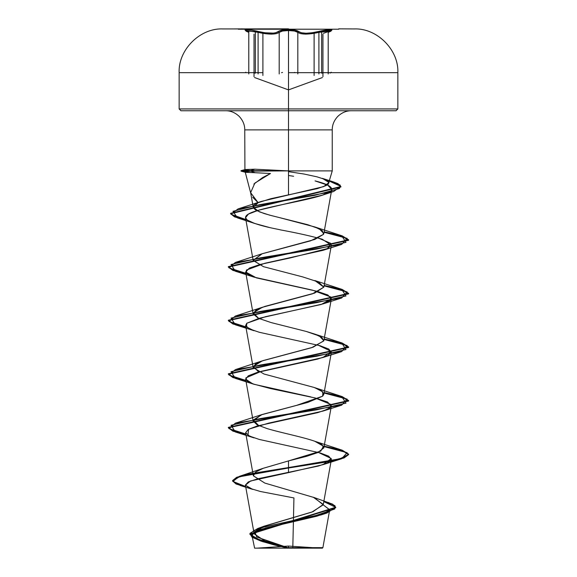 <?xml version="1.0" encoding="UTF-8"?>
<svg xmlns="http://www.w3.org/2000/svg" width="577" height="577" viewBox="0 0 577 577"><rect width="100%" height="100%" fill="white"/><g stroke="black" fill="none" stroke-linecap="round" stroke-linejoin="round"><path stroke-width="0.87" d="M338.735 29.211L238.265 29.211L288.5 29.211L288.5 29.672L295.013 30.163L298.641 31.497A0.902 0.851 135.8 0 0 297.819 32.362L300.653 33.632L305.731 34.13L312.2 33.632L318.901 32.362C308.406 34.656 301.382 34.656 297.819 32.362C296.455 31.201 293.354 30.595 288.507 30.545L288.507 71.844L288.507 30.545C283.66 30.595 280.559 31.201 279.196 32.37L279.196 73.957L279.196 32.37A0.902 0.851 -135.9 0 0 278.381 31.497C279.845 30.336 283.22 29.723 288.5 29.672C293.78 29.723 297.162 30.329 298.641 31.497A0.902 0.851 -44.2 0 0 297.819 32.362L297.819 73.95L297.819 32.362L297.819 73.95L297.819 32.362L294.486 31.035L288.507 30.545L282.528 31.043L279.196 32.37A0.902 0.851 44.1 0 0 278.381 31.497C275.041 33.798 268.42 33.798 258.525 31.497L258.099 32.37L264.8 33.639L271.277 34.137L276.361 33.639L279.196 32.37C275.626 34.67 268.593 34.67 258.099 32.37L255.351 31.699L255.351 73.185L255.351 31.699L245.78 30.841L245.607 30.372L248.442 31.511A0.902 0.606 108.1 0 0 248.384 31.497C240.183 29.102 248.615 29.102 258.525 31.497L258.099 32.37L258.099 73.957L258.099 32.37L258.099 73.957L258.099 32.37L246.444 30.574L246.026 31.151L248.781 32.362A0.902 0.606 -71.9 0 0 248.384 31.497L245.218 30.163L246.487 29.672L251.723 30.17L264.836 32.766L273.563 33.134L275.727 32.766L279.694 30.747L288.5 29.672L288.5 29.211L238.265 29.211L288.5 28.85L222.628 28.937L288.5 28.937L288.5 72.673L397.849 72.673L288.5 72.673L288.5 108.945L397.849 108.945L288.5 108.945L288.5 80.434M288.5 29.672L281.994 30.17M262.903 75.472L262.903 33.343L262.903 75.472M314.112 75.457L314.112 33.336L314.112 75.457M321.641 73.178L321.641 31.699L318.901 32.362L318.475 31.497L312.171 32.759L306.07 33.257L301.288 32.759L298.641 31.497C301.966 33.791 308.58 33.791 318.475 31.497C328.363 29.102 336.809 29.102 328.594 31.497A0.902 0.599 71.9 0 0 328.205 32.37L328.205 73.957L328.205 32.37L328.205 73.957L328.205 32.37L330.967 31.151L330.549 30.574L327 30.769L321.641 31.699L321.641 73.178L323.863 72.673M330.967 31.151L330.549 30.574M330.96 72.551L331.205 72.19L331.104 72.673M294.501 72.421L295.467 72.673M288.5 72.688L288.5 108.945L179.151 108.945L288.5 108.945L288.5 110.748L288.5 28.937L222.628 28.937C199.909 28.035 178.113 49.961 179.151 72.673L255.351 72.673M288.5 548.15L301.468 548.15L275.532 548.15L288.5 548.15L288.5 546.066L288.5 548.15L322.392 548.15L254.608 548.15L288.5 548.15L288.5 547.688L288.5 548.15L256.888 548.15L288.5 548.15L288.5 546.066L288.5 547.688L322.889 547.652L288.5 547.688M252.704 197.247L258.143 202.693L270.707 198.726L317.307 188.621L326.077 185.585L328.32 184.099L332.244 170.893L332.244 129.883L288.5 129.883L288.5 194.875L288.5 170.893L332.244 170.893L288.5 170.893L288.5 129.883L244.756 129.883L288.5 129.883L288.5 110.748L288.5 129.883L244.756 129.883C244.785 124.899 242.917 120.384 239.152 116.352C235.12 112.587 230.612 110.719 225.621 110.748L396.046 110.748L393.983 110.748L396.046 110.748L397.849 108.945L397.849 72.673C398.887 49.961 377.091 28.035 354.372 28.937L338.735 28.85M329.027 182.613C329.316 181.986 328.241 181.012 325.817 179.699L317.025 176.836L303.992 174.023L288.5 171.657M281.569 170.893L288.5 170.893L254.832 169.205L244.922 169.624C243.609 169.789 245.477 170.143 250.512 170.669L288.5 170.893L288.5 129.883L288.5 170.893L250.735 171.117C245.824 171.665 243.999 172.047 245.261 172.242L270.483 173.497L262.636 177.557L253.88 184.085M250.793 193.403L245.261 172.242M328.378 502.488L334.992 505.74L334.754 508.993L315.936 515.492L257.76 528.496L249.992 533.336L254.522 538.168L288.168 547.847L261.706 540.887L253.043 537.403L249.899 533.927L335.735 507.248L332.72 504.211L313.253 497.208L323.271 504.442L312.986 511.684L264.165 526.159L254.782 531.59L256.743 537.014L288.291 547.869L264.742 540.851L254.168 533.84L263.069 526.585L311.905 512.08L323.228 504.832L314.213 497.576L264.814 483.072L253.368 475.823L255.546 472.094L263.025 468.365L288.5 460.915L306.603 456.328L317.79 452.592L323.834 447.889L321.995 444.737C315.374 439.342 284.944 433.947 267 428.552L257.133 424.823L253.166 421.095L261.157 414.863L307.808 402.407L322.651 396.175L323.834 394.307L321.562 390.845L313.996 387.412L263.992 374.019L253.166 367.527L255.474 364.037L263.119 360.589L313.123 347.188L323.834 340.733L319.42 336.038L306.207 331.436L271.161 322.586L258.316 318.237L253.166 313.931L255.914 310.159L264.821 306.423L314.573 293.109L323.834 287.151L318.533 282.038L302.745 276.917L263.501 266.682L253.166 260.35L261.908 253.837L310.635 240.818L323.56 234.312L323.834 233.562L319.261 228.795L307.483 224.633L269.517 215.106L259.304 211.809L253.267 207.338L258.143 202.693L250.634 192.689L254.861 183.097L270.483 173.497L255.207 172.711L250.62 171.117L250.62 170.669L254.832 169.205L250.62 170.669L241.02 170.669L250.512 170.669L245.47 170.035M288.5 175.487L293.614 176.273L288.5 175.487M269.264 227.439L254.645 223.443L247.281 220.061C243.011 216.786 246.747 213.519 258.474 210.244L322.658 195.084L331.162 190.67C333.448 187.402 328.089 184.15 315.071 180.911L327.772 185.188L331.775 189.451L331.162 190.67C327.13 197.161 281.425 203.688 258.474 210.244L248.406 214.089L245.506 217.781L247.281 220.061C257.465 226.033 279.124 229.307 280.35 229.87C297.198 232.985 311.154 236.101 322.204 239.203L331.378 245.203L327.548 248.543L289.942 258.006L260.198 264.439L249.394 268.074L245.622 271.998L256.412 277.883L316.989 291.277L327.808 294.962L331.378 298.785L321.209 304.483L265.456 316.708L246.805 323.235L245.622 325.572L249.473 328.926L259.261 332.273L319.91 345.666L328.702 349.013L331.378 352.367L327.527 355.713L317.739 359.06L257.09 372.453L248.298 375.807L245.622 379.154L252.748 383.849L270.425 388.537L314.984 397.921L327.411 401.931L331.378 405.948L327.527 409.295L317.739 412.642L257.097 426.042L248.298 429.389L245.622 432.736L249.473 436.089L259.268 439.436L319.903 452.83L328.702 456.183L331.378 459.53L327.686 462.804L318.295 466.072L257.544 478.845L248.276 481.961L245.391 485.069L249.625 488.293L260.479 491.51L293.938 497.944L292.813 547.623L293.491 517.583M273.419 544.71L261.042 541.132L253.873 537.851L252.055 534.569L265.406 528.013L321.158 514.9L329.683 509.88L323.228 504.861L329.705 509.779L326.027 512.996L316.809 516.213L261.85 529.073L254.226 532.29L251.983 535.506L262.549 541.637L285.932 547.761M255.64 472.022L263.314 468.257L288.5 460.915L288.5 467.558L239.433 476.321L232.928 481.427L245.658 486.534L236.022 483.533L232.618 480.526L236.685 477.287L248.485 474.042L288.5 467.558L288.5 467.997L248.485 474.489L236.685 477.734L232.618 480.973L236.043 483.988L245.744 487.002L240.45 485.574L232.632 481.182L239.361 476.79L288.5 467.997L288.5 472.621L250.497 481.002L245.42 485.192L252.647 489.383L240.45 485.574M261.042 541.132L252.048 537.237L249.992 533.783L254.313 530.321L264.634 526.866L326.943 513.025L335.691 507.313L323.812 501.601L332.698 504.644L335.735 507.695L249.899 534.374L249.899 533.927M273.649 544.767L279.571 546.231M244.922 169.624L244.756 129.883L332.244 129.883C332.215 124.899 334.083 120.384 337.848 116.352C341.88 112.587 346.388 110.719 351.379 110.748L393.983 110.748M189.141 110.748L267.519 110.748M309.481 110.748L236.217 110.748M276.232 110.748L180.954 110.748L179.151 108.945L288.5 108.945L179.151 108.945L179.151 72.673L262.903 72.673M340.783 110.748L300.768 110.748M332.929 181.741L337.978 183.659L340.913 186.53L230.62 213.295L234.522 216.433L245.831 219.57L230.973 214.233L238.085 208.903L314.847 195.322L339.478 188.528L340.214 185.13L332.929 181.741L322.355 178.358L329.013 182.491L323.683 186.616L261.345 201.409L258.143 202.693C252.437 204.821 251.832 207.395 256.318 210.403L263.992 213.483L272.149 215.798M279.153 217.522L314.79 226.941L322.276 230.627L323.56 234.312L314.761 239.455L262.203 253.736L253.18 260.436L263.501 266.682M341.663 289.265L324.144 285.427L342.168 289.423L348.645 293.412L228.355 320.206L232.899 323.538L245.852 326.878L229.011 321.468L235.344 316.052L316.629 302.658L345.976 295.958L341.663 289.265L314.79 280.523L323.827 287.158L312.409 293.837L262.218 307.317L253.26 312.849L258.712 318.417M306.207 331.436L314.79 334.105L321.93 337.523L323.798 340.913L311.717 347.65L262.203 360.899L253.238 366.474L258.698 371.999M341.663 396.428L324.144 392.591L342.168 396.587L348.645 400.575L228.355 427.369L232.899 430.702L245.852 434.041L229.011 428.632L235.344 423.215L316.629 409.821L345.976 403.128L341.663 396.428L314.797 387.694L322.911 391.949L322.651 396.175L296.737 405.328L262.218 414.481L253.26 420.027L258.712 425.581M341.656 450.01L314.782 441.268L323.43 446.18L320.805 451.091L288.5 460.915L288.5 467.558L340.026 458.78L348.616 454.395L341.656 450.01L324.144 446.172L342.168 450.168L348.645 454.157L344.065 457.503L331.032 460.857L288.5 467.558L288.5 467.997L331.032 461.304L344.065 457.95L348.645 454.604L342.147 450.608L324.065 446.605L347.116 452.678L341.656 458.758L288.5 467.997L288.5 472.621L322.969 464.665L331.27 458.52L318.295 452.368M245.852 380.459L229.011 375.05L235.344 369.633L316.636 356.24L345.984 349.539L341.656 342.846L324.144 339.009L342.168 343.005L348.645 346.993L228.355 373.788L232.906 377.12L245.852 380.459M245.852 273.296L229.011 267.887L235.337 262.47L316.629 249.076L345.984 242.376L341.656 235.683L324.144 231.846L342.168 235.842L348.645 239.83L228.355 266.624L232.906 269.957L245.852 273.296M245.939 434.503L232.928 431.156L228.355 427.817L348.645 401.022L342.147 397.026L324.065 393.024L347.116 399.096L341.656 405.177L260.371 418.57L231.024 425.263L235.337 431.964L245.939 434.503M245.939 380.921L232.928 377.582L228.355 374.235L348.645 347.441L342.147 343.445L324.065 339.442L347.116 345.515L341.656 351.595L260.364 364.989L231.016 371.689L235.344 378.382L245.939 380.921M245.939 327.339L232.928 323.993L228.355 320.646L348.645 293.859L342.147 289.863L324.065 285.86L347.116 291.933L341.663 298.006L260.371 311.407L231.024 318.1L235.337 324.801L245.939 327.339M245.939 273.758L232.928 270.418L228.355 267.072L348.645 240.277L342.147 236.281L324.065 232.279L347.116 238.351L341.656 244.432L260.364 257.825L231.016 264.526L235.344 271.219L245.939 273.758M245.91 220.032L234.543 216.887L230.62 213.742L340.913 186.977L337.949 184.092L329.481 181.2L340.769 186.342L333.672 191.485L259.664 204.698L232.957 211.305L237.479 217.911L245.91 220.032M235.337 431.964L254.039 437.878L247.937 435.267L248.6 429.223L268.485 423.179L322.961 411.084L330.044 407.795L331.025 404.499L314.984 397.921M310.866 396.918L254.031 384.289L247.1 381.116L245.852 377.899L261.323 371.299L322.976 357.502L331.299 351.429L318.309 345.212M235.337 324.801L254.039 330.708L246.466 326.993L246.805 323.235L259.188 318.288L322.954 303.92L330.304 300.415L330.715 296.953L312.568 290.166L254.039 277.133L246.646 273.577L246.357 270.086L264.857 263.271L322.961 250.339L327.548 248.543L330.657 243.292L318.295 238.041M245.297 169.537L254.832 169.205M245.766 171.802L250.735 171.117L250.512 170.669L241.02 170.669L250.62 170.669L250.62 171.117L241.02 171.117L250.735 171.117L241.02 171.117L250.62 171.117L255.207 172.711L245.658 172.343M275.532 548.15L254.608 548.15L275.532 548.15M301.468 548.15L322.392 548.15L301.468 548.15M300.595 548.15L320.112 548.15L300.595 548.15M276.405 548.15L256.888 548.15L276.405 548.15M245.889 72.673L245.78 72.19L246.026 72.551M246.444 30.574L246.026 31.151M248.442 31.511L248.442 31.511A0.902 0.606 108.1 0 1 248.781 32.362L248.781 73.95L248.781 32.362L248.781 73.95L248.781 32.362L245.78 30.841M253.123 72.673L255.351 73.185M281.562 72.673L282.514 72.421M318.901 32.362L318.901 73.95L318.901 32.362L318.901 73.95L318.901 32.362L318.475 31.497L330.506 29.672L331.775 30.17L328.594 31.497A0.902 0.599 -108.1 0 0 328.537 31.511L331.386 30.372L331.205 30.848L318.901 32.362M330.094 73.091L331.097 72.421M323.517 33.293L328.544 31.511A0.902 0.599 -108.1 0 0 328.205 32.37L331.205 30.848M238.265 29.211L238.265 28.85M254.616 77.556L288.5 89.889L322.348 77.563M320.112 548.15L288.5 546.066L256.888 548.15M329.705 509.779L322.889 547.652L322.392 548.15M254.168 533.84L245.391 485.069M323.228 504.832L331.378 459.53M253.368 475.823L245.622 432.736M323.834 447.889L331.378 405.948M253.166 421.095L245.622 379.154M323.834 394.307L331.378 352.367M253.166 367.527L245.622 325.572M323.834 340.733L331.378 298.785M253.166 313.931L245.622 271.998M323.834 287.151L331.378 245.203M253.166 260.35L245.506 217.781M323.834 233.562L331.775 189.451M253.267 207.338L250.634 192.689M251.983 535.506L254.608 548.15M264.165 526.159L257.76 528.496M263.314 468.257L239.433 476.321M335.735 507.248L335.735 507.695M232.618 480.526L232.618 480.973M321.158 514.9L326.943 513.025M261.345 201.409L238.085 208.903M314.79 226.941L341.656 235.683M262.203 253.736L235.337 262.47M262.218 307.317L235.344 316.052M314.79 334.105L341.656 342.846M262.203 360.899L235.344 369.633M262.218 414.481L235.344 423.215M348.645 454.604L348.645 454.157M228.355 427.817L228.355 427.369M348.645 401.022L348.645 400.575M228.355 374.235L228.355 373.788M348.645 347.441L348.645 346.993M228.355 320.646L228.355 320.206M348.645 293.859L348.645 293.412M228.355 267.072L228.355 266.624M348.645 240.277L348.645 239.83M230.62 213.742L230.62 213.295M340.913 186.977L340.913 186.53M322.969 464.665L341.656 458.758M322.961 411.084L341.656 405.177M254.031 384.289L235.344 378.382M322.976 357.502L341.656 351.595M322.954 303.92L341.663 298.006M254.039 277.133L235.344 271.219M322.961 250.339L341.656 244.432M254.645 223.443L237.479 217.911M322.658 195.084L333.672 191.485M245.398 172.285L241.02 171.117L241.02 170.669L245.023 169.595M322.947 76.719L322.947 34.137M254.024 76.705L254.024 34.13M242.16 28.85L241.669 28.85"/></g></svg>
